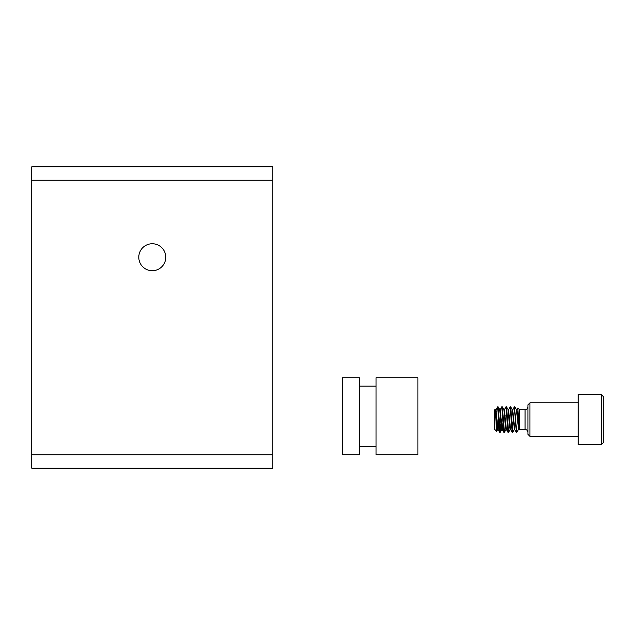 <?xml version="1.0" encoding="UTF-8"?>
<svg xmlns="http://www.w3.org/2000/svg" width="635" height="635" viewBox="0 0 635 635"><rect width="100%" height="100%" fill="white"/><g stroke="black" fill="none" stroke-linecap="round" stroke-linejoin="round"><path stroke-width="0.95" d="M165.759 257.238A13.486 13.486 0 0 1 145.534 268.915A13.486 13.486 0 0 1 145.534 245.554A13.486 13.486 0 0 1 165.759 257.238M272.804 180.237L272.804 166.838L31.75 166.838L31.75 180.237L272.804 180.237L272.804 454.763L31.75 454.763L31.75 468.162L272.804 468.162L272.804 454.763M31.75 180.237L31.75 454.763M601.242 394.478L603.25 396.486L603.25 442.69L601.242 444.698L601.242 394.478L578.144 394.478L578.144 444.698L601.242 444.698M527.923 434.316L527.923 404.852L529.931 402.844L529.931 436.324L527.923 434.316M519.549 419.584L519.549 409.718L517.842 408.011L519.128 429.824L519.549 429.458L519.549 419.584M496.602 431.284L494.443 429.125L494.443 410.043L495.316 409.226L496.602 431.284L497.197 421.664M496.054 412.988L496.372 411.028M495.752 410.345L497.626 406.892L499.618 432.26L499.935 431.34M512.493 410.345L514.318 406.86L516.358 432.26L516.699 431.157L517.255 431.752L516.699 432.308L514.58 407.829M513.794 419.584L513.572 423.87M510.715 406.916L512.302 409.646L514.39 429.53L512.747 432.308L510.715 406.916L510.397 407.829M509.611 419.584L509.381 423.87M508.635 432.244L506.532 406.916L506.214 407.829M505.428 419.592L505.198 423.87M504.452 432.237L502.348 406.916L502.023 407.829M501.245 419.592L500.197 432.308L498.157 406.916L497.84 407.829M500.721 419.592L500.944 415.306M499.935 410.345L501.769 406.86L503.801 432.26L504.119 431.34M504.904 419.592L505.135 415.306M504.119 410.345L505.952 406.86L507.984 432.26L508.302 431.34M509.087 419.592L509.318 415.306M508.302 410.345L510.135 406.86L512.167 432.26L513.501 415.306M517.255 431.752L518.763 428.831M518.231 428.744L518.763 425.688M517.279 416.838L517.454 412.44M516.676 410.345L517.842 408.011M495.316 409.226L497.054 426.656L497.578 429.593L497.84 428.831M498.626 419.584L498.919 415.306M498.157 406.916L499.745 409.646L501.245 426.656L501.761 429.593L502.023 428.831M502.809 419.584L503.103 415.306M502.348 406.916L503.928 409.646L505.428 426.656L505.952 429.593L506.214 428.831M507 419.584L507.294 415.306M508.04 409.583L509.611 426.656L510.135 429.593L510.397 428.831M511.183 419.584L511.477 415.306M514.39 429.53L514.58 428.831M515.366 419.592L515.66 415.306M516.414 409.583L518.581 429.53M495.935 409.646L498.031 429.53L499.618 432.26M498.102 429.593L499.15 419.584M500.126 409.646L502.214 429.53L503.801 432.26M502.285 429.593L503.333 419.584M504.309 409.646L506.397 429.53L507.984 432.26M507.222 423.87L507.516 419.584M508.492 409.646L510.588 429.53L512.167 432.26M511.405 423.87L511.707 419.592M512.675 409.646L514.771 429.53L516.358 432.26M515.596 423.87L515.89 419.592M516.866 409.646L519.128 429.824M342.575 416.227L342.575 454.731L359.315 454.731L359.315 377.73L342.575 377.73L342.575 416.227M376.055 416.227L376.055 454.731L417.901 454.731L417.901 377.73L376.055 377.73L376.055 416.227M519.549 429.458L525.066 429.458L525.066 409.718L519.549 409.718M525.066 409.718C526.804 409.551 527.748 408.599 527.923 406.86M525.066 429.458C526.804 429.625 527.748 430.578 527.923 432.308M578.144 402.844L529.931 402.844M578.144 436.324L529.931 436.324M497.522 406.964L498.102 406.86M514.842 406.86L514.318 406.86M510.659 406.86L510.135 406.86M506.476 406.86L505.952 406.86M502.285 406.86L501.769 406.86M512.747 432.308L512.231 432.308M508.564 432.308L508.04 432.308M504.381 432.308L503.857 432.308M500.197 432.308L499.674 432.308M497.649 429.53L496.641 431.276M501.84 429.53L500.253 432.26M506.024 429.53L504.436 432.26M508.119 409.646L506.532 406.916M510.207 429.53L508.619 432.26M516.485 409.646L514.898 406.916M516.938 409.583L516.445 409.583M512.755 409.583L512.262 409.583M508.564 409.583L508.079 409.583M504.381 409.583L503.896 409.583M500.197 409.583L499.705 409.583M496.014 409.583L495.522 409.583M518.993 429.593L518.501 429.593M514.842 429.593L514.318 429.593M510.619 429.593L510.135 429.593M506.436 429.593L505.952 429.593M502.253 429.593L501.769 429.593M498.07 429.593L497.578 429.593M359.315 446.357L376.055 446.357M359.315 386.096L376.055 386.096"/></g></svg>
